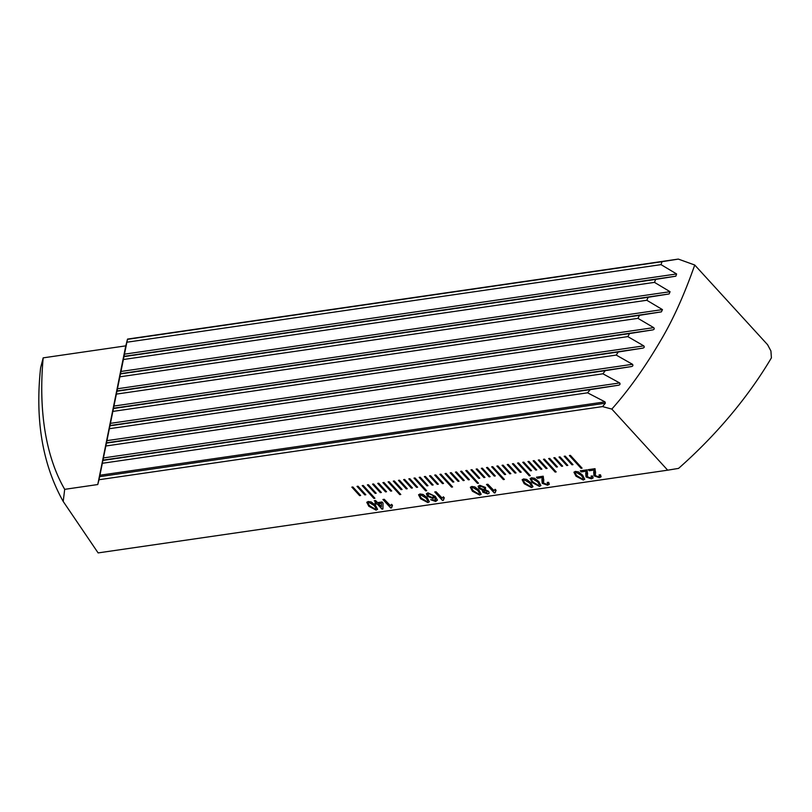 <?xml version="1.0" encoding="UTF-8"?>
<svg xmlns="http://www.w3.org/2000/svg" width="812" height="812" viewBox="0 0 812 812"><rect width="100%" height="100%" fill="white"/><g stroke="black" fill="none" stroke-linecap="round" stroke-linejoin="round"><path stroke-width="1.22" d="M352.875 486.977L351.84 487.129L359.614 495.645L360.65 495.493L352.875 486.977M358.051 486.226L357.016 486.378L364.801 494.894L365.836 494.741L358.051 486.226M373.865 498.395L374.9 498.243L363.228 485.474L362.193 485.627L373.865 498.395L374.819 498.152M368.415 484.723L367.379 484.876L375.154 493.381L376.189 493.239L368.415 484.723M373.591 483.972L372.556 484.125L380.331 492.63L381.366 492.488L373.591 483.972M378.768 483.221L377.732 483.373L385.517 491.879L386.553 491.727L378.768 483.221M383.944 482.47L382.909 482.622L390.694 491.128L391.729 490.976L383.944 482.47M399.768 494.63L400.803 494.478L389.131 481.719L388.095 481.861L399.768 494.63L400.722 494.396M394.307 480.958L393.272 481.11L401.057 489.626L402.092 489.474L394.307 480.958M399.484 480.207L398.448 480.359L406.233 488.875L407.269 488.722L399.484 480.207M404.67 479.456L403.635 479.608L411.41 488.124L412.445 487.971L404.67 479.456M409.847 478.704L408.812 478.857L416.586 487.373L417.622 487.22L409.847 478.704M425.661 490.874L426.696 490.722L415.023 477.953L413.988 478.106L425.661 490.874L426.615 490.631M420.2 477.202L419.165 477.354L426.95 485.86L427.985 485.708L420.2 477.202M425.386 476.451L424.351 476.603L432.126 485.109L433.161 484.957L425.386 476.451M430.563 475.7L429.528 475.842L437.313 484.358L438.348 484.206L430.563 475.7M435.739 474.939L434.704 475.091L442.489 483.607L443.525 483.455L435.739 474.939M451.553 487.109L452.588 486.956L440.926 474.188L439.891 474.34L451.553 487.109L452.507 486.865M446.103 473.437L445.067 473.589L452.842 482.105L453.878 481.952L446.103 473.437M451.279 472.685L450.244 472.838L458.029 481.354L459.064 481.201L451.279 472.685M456.456 471.934L455.42 472.087L463.205 480.592L464.241 480.45L456.456 471.934M461.642 471.183L460.607 471.336L468.382 479.841L469.417 479.689L461.642 471.183M477.456 483.343L478.491 483.201L466.819 470.432L465.783 470.584L477.456 483.343L478.41 483.11M471.995 469.681L470.96 469.823L478.745 478.339L479.78 478.187L471.995 469.681M477.182 468.93L476.147 469.072L483.922 477.588L484.957 477.436L477.182 468.93M482.358 468.169L481.323 468.321L489.098 476.837L490.133 476.685L482.358 468.169M487.535 467.418L486.5 467.57L494.285 476.086L495.32 475.933L487.535 467.418M503.349 479.587L504.384 479.435L492.711 466.667L491.676 466.819L503.349 479.587L504.303 479.344M497.898 465.915L496.863 466.068L504.638 474.573L505.673 474.431L497.898 465.915M503.075 465.164L502.039 465.317L509.824 473.822L510.86 473.67L503.075 465.164M508.251 464.413L507.216 464.565L515.001 473.071L516.036 472.919L508.251 464.413M513.438 463.662L512.402 463.804L520.177 472.32L521.213 472.168L513.438 463.662M529.251 475.822L530.287 475.67L518.614 462.911L517.579 463.053L529.251 475.822L530.206 475.588M523.791 462.15L522.755 462.302L530.54 470.818L531.576 470.666L523.791 462.15M528.967 461.399L527.932 461.551L535.717 470.067L536.752 469.915L528.967 461.399M534.154 460.648L533.119 460.8L540.893 469.316L541.929 469.163L534.154 460.648M539.33 459.897L538.295 460.049L546.07 468.554L547.115 468.412L539.33 459.897M555.144 472.066L556.179 471.914L544.507 459.145L543.472 459.298L555.144 472.066L556.098 471.823M549.694 458.394L548.648 458.547L556.433 467.052L557.468 466.9L549.694 458.394M554.87 457.643L553.835 457.785L561.61 466.301L562.645 466.149L554.87 457.643M560.047 456.892L559.011 457.034L566.796 465.55L567.832 465.398L560.047 456.892M565.223 456.131L564.188 456.283L571.973 464.799L573.008 464.647L565.223 456.131M581.037 468.301L582.082 468.148L570.41 455.38L569.374 455.532L581.037 468.301L582.001 468.057M374.302 500.74L375.621 500.547L377.519 502.618L382.036 501.968L383.031 503.054L382.909 509.012L381.975 509.144L377.194 503.907L375.865 504.1L374.87 503.004L376.189 502.811L374.302 500.74M423.082 494.457L427.274 497.807L429.345 501.796L427.894 502.598L420.636 498.771L418.566 494.782L420.017 493.98L423.082 494.457M442.235 498.071L443.362 496.802L444.276 497.807L443.362 500.354L442.51 500.476L434.724 491.96L436.054 491.767L442.215 498.121M485.485 487.433L485.495 489.88L488.621 491.351L489.179 493.087L487.677 493.919L482.744 492.163L482.754 490.275L478.826 488.367L478.116 486.226L479.78 485.302L485.485 487.433M482.277 490.783L482.805 490.164L478.826 488.367M526.663 479.415L530.865 482.754L532.936 486.753L531.484 487.555L524.217 483.719L522.146 479.74L523.608 478.928L526.663 479.415M543.766 479.425L543.532 483.13L546.689 484.226L547.714 483.678L547.247 482.419L548.679 482.338L549.298 484.297L547.552 485.221L542.213 483.333L541.898 479.425L542.517 477.547L537.453 478.278L536.448 477.192L543.228 476.208L543.624 479.73M541.898 479.425L542.274 478.603M587.594 473.061L587.36 476.766L590.507 477.862L591.542 477.314L591.075 476.055L592.506 475.964L593.125 477.923L591.38 478.847L586.041 476.969L585.726 473.051L586.345 471.173L581.27 471.914L580.275 470.818L587.056 469.833L587.441 473.355M585.726 473.051L586.091 472.239M43.178 357.859L125.779 345.861L127.525 339.091L678.314 259.089L694.737 265.017C684.242 294.908 672.833 320.161 660.521 340.766C645.073 367.136 628.853 389.912 611.832 409.086L602.534 406.589L99.003 479.73L97.765 484.541L64.696 489.342C44.782 454.943 38.6 407.654 43.178 357.859L40.6 367.877C34.997 419.977 42.528 464.494 63.204 501.451L64.696 489.342M611.832 409.086L667.687 470.178L98.12 552.911L63.204 501.451M595.561 471.904L595.328 475.609L598.474 476.705L599.51 476.147L599.043 474.898L600.474 474.807L601.093 476.766L599.347 477.689L594.008 475.812L593.694 471.894L594.313 470.016L589.248 470.757L588.243 469.661L595.023 468.676L595.419 472.198M593.694 471.894L594.069 471.082M578.459 471.894L582.651 475.233L584.721 479.222L583.28 480.024L576.012 476.197L573.942 472.219L575.393 471.407L578.459 471.894M534.631 478.258L538.833 481.597L540.904 485.586L539.452 486.398L532.185 482.561L530.114 478.583L531.576 477.771L534.631 478.258M494.031 490.549L495.147 489.281L496.071 490.286L495.158 492.833L494.295 492.955L486.52 484.439L487.85 484.246L494 490.6M474.868 486.936L479.07 490.275L481.14 494.275L479.689 495.076L472.422 491.24L470.351 487.261L471.813 486.459L474.868 486.936M435.76 500.06L434.4 497.045L432.908 498.527L427.325 496.213L426.412 493.716L427.934 492.823L435.313 496.396L437.435 500.121L435.668 501.471L430.685 499.725L435.76 500.06L434.45 496.934L434.318 497.695M390.44 505.592L391.567 504.323L392.48 505.328L391.567 507.876L390.714 507.997L382.929 499.492L384.259 499.299L390.42 505.653M371.287 501.989L375.479 505.328L377.55 509.317L376.098 510.119L368.841 506.292L366.77 502.313L368.222 501.501L371.287 501.989M694.737 265.017L767.584 344.714L770.923 350.977L771.4 357.869A275.735 151.113 -42.4 0 1 678.558 468.392L667.687 470.178M678.314 259.089L662.013 261.697L661.029 264.631L676.609 273.959L675.838 276.192L655.649 279.409L654.482 282.373L670.062 291.701L669.159 293.944L648.169 297.283L646.809 300.267L662.45 309.595L661.415 311.859L639.511 315.32L637.948 318.345L653.721 327.642C654.655 328.819 654.259 329.581 652.543 329.936L629.594 333.549L627.808 336.604L643.784 345.871C644.677 347.089 644.231 347.861 642.444 348.186L618.257 351.982L616.217 355.077L632.507 364.304C633.35 365.573 632.832 366.344 630.985 366.638L605.265 370.658L602.92 373.794L619.688 382.949C620.459 384.269 619.881 385.061 617.942 385.314L590.283 389.618L587.553 392.815L605.001 401.869L605.366 403.209L602.534 406.589M99.003 479.73L127.525 339.091M97.765 484.541L125.779 345.861M662.013 261.697L127.89 339.284M661.029 264.631L127.301 342.156M587.553 392.815L102.86 463.216M590.283 389.618L103.439 460.343M602.92 373.794L106.352 445.92M605.265 370.658L106.93 443.047M616.217 355.077L109.843 428.634M618.257 351.982L110.422 425.752M627.808 336.604L113.335 411.339M629.594 333.549L113.913 408.456M637.948 318.345L116.826 394.043M639.511 315.32L117.405 391.161M646.809 300.267L120.318 376.748M648.169 297.283L120.897 373.865M654.482 282.373L123.81 359.452M655.649 279.409L124.398 356.57M601.113 476.715L599.398 477.588L594.059 475.7L594.313 470.016M594.354 469.915L589.248 470.757M589.289 470.645L588.375 469.651M599.53 476.096L599.175 474.888M593.146 477.872L591.43 478.745L586.091 476.857L586.345 471.173M586.386 471.072L581.27 471.914M581.321 471.802L580.407 470.808M591.562 477.253L591.207 476.045M584.752 479.171L583.28 480.024M583.321 479.922L576.012 476.197M576.063 476.086L573.972 472.158M576.337 472.279L576.297 472.391C575.14 473.183 575.495 474.391 577.342 476.005L582.397 479.039L583.29 478.156L582.437 478.938L583.29 478.156L581.372 475.324L576.337 472.279L575.556 472.807M582.397 479.039L583.239 478.258L581.331 475.426L576.297 472.391L575.576 472.757M549.328 484.236L547.603 485.109L542.264 483.221L542.517 477.547M542.568 477.436L537.453 478.278M537.493 478.177L536.58 477.172M547.735 483.617L547.379 482.409M540.924 485.535L539.452 486.398M539.503 486.286L532.185 482.561M532.236 482.46L530.145 478.532M532.52 478.644L532.469 478.755C531.322 479.547 531.667 480.755 533.525 482.369L538.569 485.414L539.462 484.52L538.62 485.302L539.462 484.52L537.554 481.689L532.52 478.644L531.728 479.181M538.569 485.414L539.412 484.622L537.503 481.79L532.469 478.755L531.748 479.121M532.956 486.692L531.484 487.555M531.535 487.444L524.217 483.719M524.268 483.617L522.177 479.689M524.552 479.801L524.501 479.912C523.344 480.704 523.699 481.912 525.547 483.526L530.601 486.571L531.495 485.677L530.652 486.459L531.495 485.677L529.586 482.846L524.552 479.801L523.76 480.339M530.601 486.571L531.444 485.789L529.536 482.947L524.501 479.912L523.781 480.278M495.127 492.732L494.295 492.955M494.346 492.843L486.642 484.419M496.041 490.255L495.31 491.26M489.21 493.036L487.677 493.919M487.718 493.808L482.744 492.163M482.795 492.062L482.805 490.164M478.867 488.256L478.136 486.175M484.693 488.966L484.226 487.535L480.714 486.175L479.699 486.764M486.764 492.935L487.332 491.422L486.804 492.823L487.332 491.422L484.602 490.428L483.719 490.966L484.551 490.539L484.053 491.95L486.764 492.935L487.281 491.534L484.602 490.428L484.094 491.839M483.698 489.545L484.673 489.017L484.175 487.647L480.663 486.276L479.669 486.824L480.166 488.185L483.698 489.545M481.161 494.214L479.689 495.076M479.74 494.965L472.422 491.24M472.472 491.138L470.381 487.21M472.757 487.332L472.706 487.433C471.559 488.225 471.904 489.433 473.761 491.057L478.806 494.092L479.699 493.199L478.857 493.98L479.699 493.199L477.791 490.367L472.757 487.332L471.965 487.86M478.806 494.092L479.648 493.31L477.74 490.478L472.706 487.433L471.985 487.799M443.332 500.253L442.51 500.476M442.55 500.365L434.856 491.95M444.245 497.776L443.514 498.791M437.485 500.009L435.668 501.471M435.719 501.359L430.725 499.613M434.45 496.934L432.908 498.527M432.958 498.426L427.325 496.213M427.376 496.112L426.442 493.666M433.456 496.822L432.969 495.32L428.99 493.686L428.005 494.295M432.38 497.492L433.425 496.873L432.928 495.432L428.939 493.797L427.975 494.346L428.624 495.99L432.38 497.492M429.365 501.745L427.894 502.598M427.944 502.496L420.636 498.771M420.677 498.659L418.586 494.731M420.961 494.853L420.91 494.965C419.763 495.746 420.108 496.954 421.966 498.578L427.01 501.613L427.904 500.72L427.061 501.511L427.904 500.72L425.995 497.888L420.961 494.853L420.169 495.381M427.01 501.613L427.853 500.831L425.945 498L420.91 494.965L420.19 495.33M391.546 507.774L390.714 507.997M390.755 507.896L383.061 499.471M392.45 505.297L391.719 506.312M382.909 508.911L381.975 509.144M382.026 509.033L377.194 503.907M377.235 503.795L375.865 504.1M375.905 503.988L374.992 502.993M374.423 500.72L376.189 502.811M381.325 506.779L381.437 503.186L378.514 503.714L381.325 506.779L381.396 503.298L378.514 503.714M377.57 509.266L376.098 510.119M376.149 510.017L368.841 506.292M368.881 506.18L366.791 502.252M369.166 502.374L369.115 502.486C367.968 503.278 368.313 504.475 370.17 506.099L375.215 509.134L376.108 508.251L375.266 509.033L376.108 508.251L374.2 505.419L369.166 502.374L368.374 502.902M375.215 509.134L376.068 508.353L374.149 505.521L369.115 502.486L368.404 502.851M569.496 455.512L581.087 468.189M564.32 456.263L572.024 464.687L572.927 464.555M559.143 457.024L566.837 465.438L567.75 465.306M553.957 457.775L561.66 466.189L562.564 466.058M548.78 458.526L556.484 466.951L557.387 466.819M543.604 459.277L555.195 471.955M538.427 460.028L546.121 468.453L547.034 468.321M533.24 460.78L540.944 469.204L541.848 469.072M528.064 461.531L535.768 469.955L536.671 469.823M522.887 462.282L530.581 470.706L531.495 470.574M517.701 463.043L529.292 475.72M512.524 463.794L520.228 472.208L521.131 472.076M507.348 464.545L515.041 472.97L515.955 472.838M502.171 465.296L509.865 473.721L510.778 473.589M496.985 466.047L504.688 474.472L505.592 474.34M491.808 466.798L503.399 479.476M486.632 467.55L494.325 475.974L495.239 475.842M481.445 468.301L489.149 476.725L490.052 476.593M476.268 469.052L483.972 477.476L484.876 477.344M471.092 469.813L478.786 478.227L479.699 478.095M465.915 470.564L477.497 483.241M460.729 471.315L468.433 479.74L469.336 479.608M455.552 472.066L463.256 480.491L464.159 480.359M450.376 472.817L458.069 481.242L458.983 481.11M445.189 473.569L452.893 481.993L453.796 481.861M440.013 474.32L451.604 486.997M434.836 475.071L442.53 483.495L443.443 483.363M429.66 475.832L437.353 484.246L438.267 484.114M424.473 476.583L432.177 485.008L433.08 484.876M419.296 477.334L427 485.759L427.904 485.627M414.12 478.085L425.711 490.763M408.933 478.836L416.637 487.261L417.541 487.129M403.757 479.587L411.461 488.012L412.364 487.88M398.58 480.339L406.274 488.763L407.188 488.631M393.404 481.09L401.098 489.514L402.011 489.382M388.217 481.851L399.808 494.528M383.041 482.602L390.745 491.027L391.648 490.895M377.864 483.353L385.558 491.778L386.471 491.646M372.678 484.104L380.381 492.529L381.285 492.397M367.501 484.855L375.205 493.28L376.108 493.148M362.325 485.606L373.916 498.284M357.148 486.358L364.842 494.782L365.755 494.65M351.961 487.109L359.665 495.533L360.569 495.401M605.366 403.209L99.622 476.674M605.001 401.869L99.947 475.233M617.942 385.314L103.002 460.12M619.688 382.949L103.439 457.938M630.985 366.638L106.494 442.824M632.507 364.304L106.93 440.642M642.444 348.186L109.985 425.529M643.784 345.871L110.422 423.346M652.543 329.936L113.477 408.233M653.721 327.642L113.913 406.061M661.415 311.859L116.969 390.937M662.45 309.595L117.405 388.765M669.159 293.944L120.46 373.652M670.062 291.701L120.907 371.47M675.838 276.192L123.952 356.356M676.609 273.959L124.398 354.174"/></g></svg>
